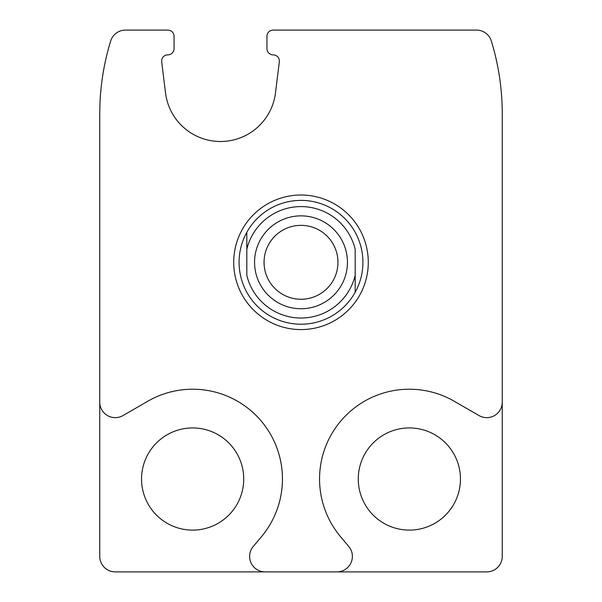 <?xml version="1.0" encoding="UTF-8"?>
<svg xmlns="http://www.w3.org/2000/svg" width="602" height="602" viewBox="0 0 602 602"><rect width="100%" height="100%" fill="white"/><g stroke="black" fill="none" stroke-linecap="round" stroke-linejoin="round"><path stroke-width="0.9" d="M460.447 479.019A51.087 51.087 0 0 0 409.36 427.939A51.087 51.087 0 0 0 358.273 479.019A51.087 51.087 0 0 0 409.36 530.106A51.087 51.087 0 0 0 460.447 479.019M243.727 479.019A51.087 51.087 0 0 0 192.64 427.939A51.087 51.087 0 0 0 141.553 479.019A51.087 51.087 0 0 0 192.64 530.106A51.087 51.087 0 0 0 243.727 479.019M99.759 402.159L99.759 556.421A15.479 15.479 0 0 0 115.238 571.9L336.894 571.9A15.479 15.479 0 0 0 348.754 546.473L340.582 536.736A89.781 89.781 0 0 1 454.254 401.263L479.019 415.568A15.479 15.479 0 0 0 502.241 402.159L502.241 113.695A247.678 247.678 0 0 0 491.345 41.041A15.479 15.479 0 0 0 476.543 30.1L273.135 30.1A6.193 6.193 0 0 0 266.942 36.293L266.942 48.679A6.193 6.193 0 0 0 273.157 54.865A6.193 6.193 0 0 1 279.328 61.818L275.49 92.919A55.407 55.407 0 0 1 165.52 92.919L161.682 61.818A6.193 6.193 0 0 1 167.845 54.865A6.193 6.193 0 0 0 174.061 48.679L174.061 36.293A6.193 6.193 0 0 0 167.875 30.1L125.457 30.1A15.479 15.479 0 0 0 110.655 41.041A247.678 247.678 0 0 0 99.759 113.695L99.759 402.159A15.479 15.479 0 0 0 122.981 415.568L147.746 401.263A89.781 89.781 0 0 1 261.418 536.736L253.246 546.473A15.479 15.479 0 0 0 265.106 571.9M502.241 402.159L502.241 556.421A15.479 15.479 0 0 1 486.762 571.9L336.894 571.9M233.719 262.299A67.281 67.281 0 0 1 334.644 204.033A67.281 67.281 0 0 1 334.644 320.565A67.281 67.281 0 0 1 233.719 262.299M246.82 249.258A55.73 55.73 0 0 1 355.18 249.258L355.18 275.347A55.73 55.73 0 0 1 246.82 275.347L246.82 232.327A61.923 61.923 0 0 1 355.18 232.327A61.923 61.923 0 0 1 301 324.222A61.923 61.923 0 0 1 246.82 232.327M355.18 275.347L355.18 292.279M264.052 262.299A36.948 36.948 0 0 1 319.474 230.303A36.948 36.948 0 0 1 319.474 294.303A36.948 36.948 0 0 1 264.052 262.299M254.563 262.299A46.437 46.437 0 0 1 324.222 222.085A46.437 46.437 0 0 1 324.222 302.52A46.437 46.437 0 0 1 254.563 262.299"/></g></svg>
